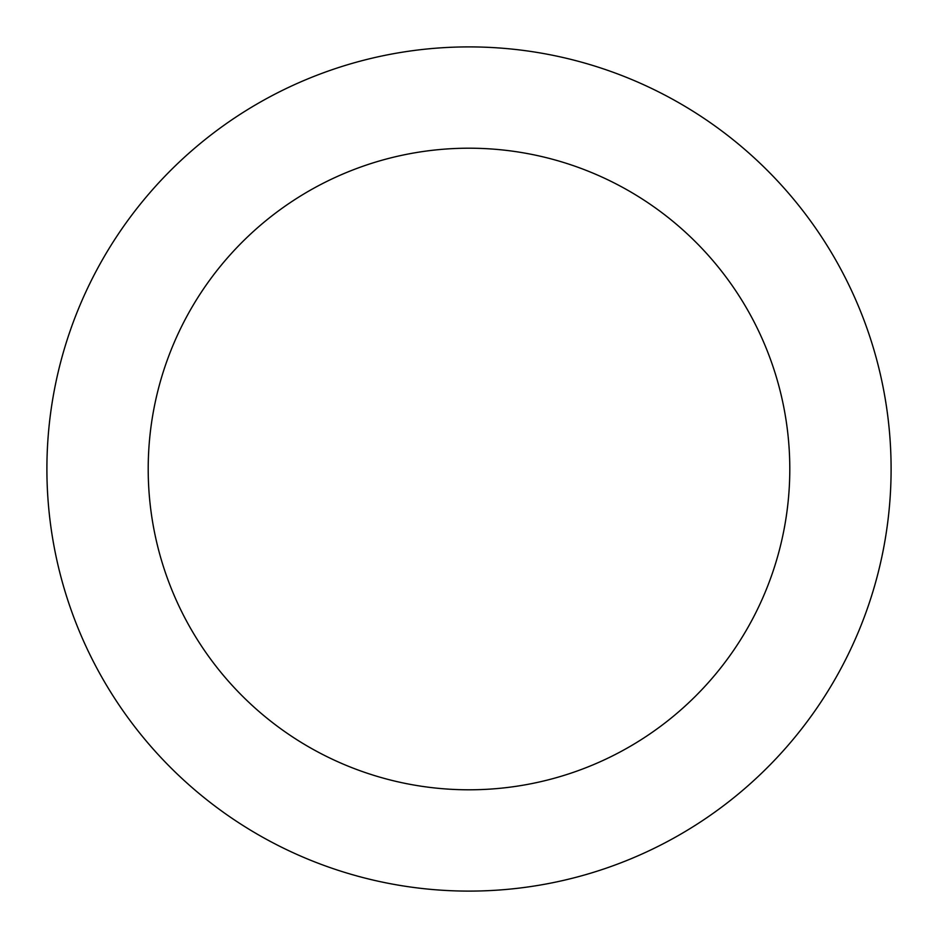<?xml version="1.0" encoding="UTF-8"?>
<svg xmlns="http://www.w3.org/2000/svg" width="938" height="938" viewBox="0 0 938 938"><rect width="100%" height="100%" fill="white"/><g stroke="black" fill="none" stroke-linecap="round" stroke-linejoin="round"><path stroke-width="1.41" d="M469 789.796A320.796 320.796 0 0 0 789.796 469A320.796 320.796 0 0 0 469 148.204A320.796 320.796 0 0 0 148.204 469A320.796 320.796 0 0 0 469 789.796M469 891.1A422.1 422.1 0 0 0 891.1 469A422.1 422.1 0 0 0 469 46.9A422.1 422.1 0 0 0 46.9 469A422.1 422.1 0 0 0 469 891.1"/></g></svg>
